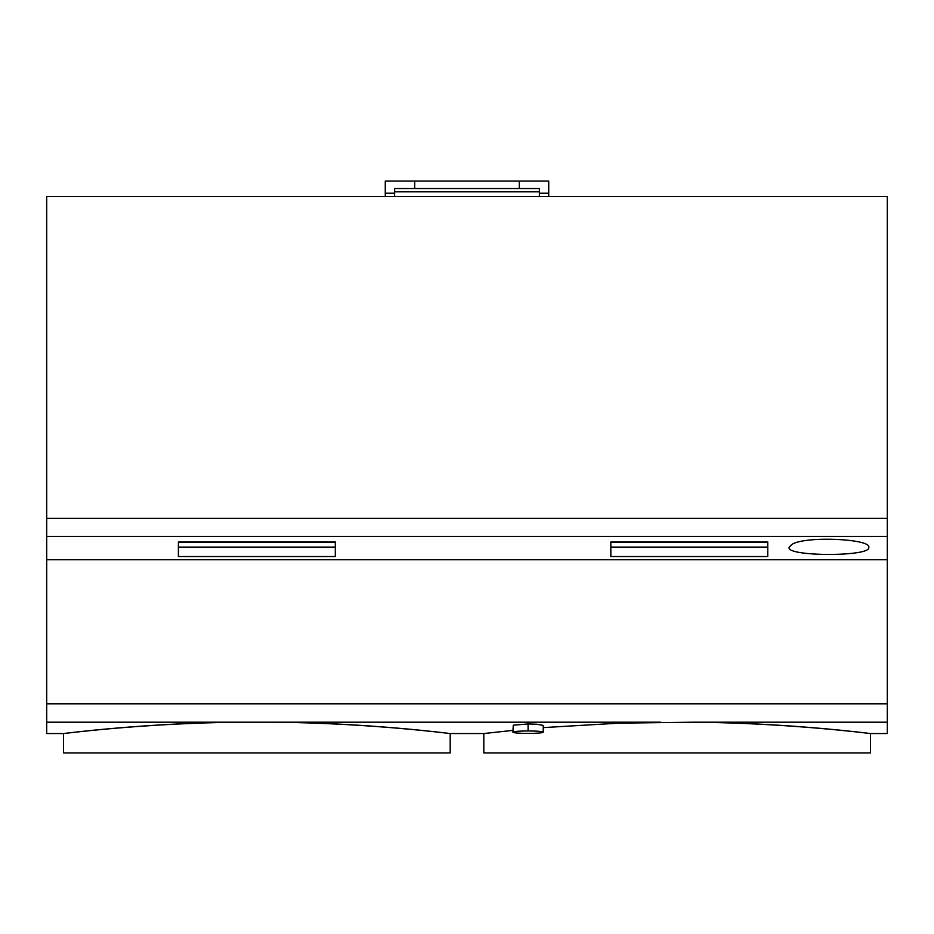 <?xml version="1.0" encoding="UTF-8"?>
<svg xmlns="http://www.w3.org/2000/svg" width="934" height="934" viewBox="0 0 934 934"><rect width="100%" height="100%" fill="white"/><g stroke="black" fill="none" stroke-linecap="round" stroke-linejoin="round"><path stroke-width="1.4" d="M512.906 730.376L483.847 733.54L450.188 733.54L450.188 752.921L63.512 752.921L63.512 733.54L46.7 733.54L46.7 722.192L273.428 722.192C369.35 722.986 450.421 733.692 450.153 733.54C453.947 734.124 376.087 723.476 280.492 722.192M528.084 730.937C518.849 731.018 513.782 731.427 512.906 732.186C513.793 732.945 518.849 733.365 528.084 733.435L528.095 733.435C537.319 733.365 542.374 732.945 543.261 732.186C542.374 731.427 537.319 731.007 528.084 730.937L528.084 723.955L536.711 724.235L543.203 725.403L543.261 732.186M46.7 703.804L887.3 703.804L887.3 559.746L46.7 559.746L46.7 722.192M543.261 727.609L618.973 723.149L693.729 722.192C789.65 722.986 870.721 733.692 870.453 733.54C874.247 734.124 796.387 723.476 700.792 722.192M887.3 703.804L887.3 733.54L870.488 733.54L870.488 752.921L483.812 752.921L483.812 733.54M46.7 559.746L46.7 196.49L887.3 196.49L887.3 518.382L46.7 518.382M512.906 732.186L513.256 725.204L528.084 723.955M887.3 559.746L887.3 518.382M233.208 722.192C137.625 723.476 59.764 734.124 63.547 733.54C63.255 733.692 144.35 722.986 240.272 722.192M789.078 547.371L791.95 544.417C805.201 535.696 871.597 538.86 868.772 547.371C871.702 556.792 786.148 556.792 789.078 547.371M767.748 541.953L610.836 541.953L610.836 556.547L767.748 556.547L767.748 541.953L767.748 547.091L610.836 547.091L610.836 542.502L767.748 542.502M335.306 541.953L178.394 541.953L178.394 556.547L335.306 556.547L335.306 541.953L335.306 547.091L178.394 547.091L178.394 542.502L335.306 542.502M394.615 196.49L394.615 191.82L539.385 191.82L539.385 196.49M539.385 193.221L548.725 193.221L548.725 196.49M539.385 191.82L539.385 188.551L519.304 188.551L519.304 181.079L548.725 181.079L548.725 193.221M385.275 196.49L385.275 181.079L414.696 181.079L414.696 188.551L519.304 188.551M394.615 191.82L394.615 188.551L414.696 188.551M385.275 193.221L394.615 193.221M414.696 181.079L519.304 181.079M273.428 722.192L660.571 722.192M693.729 722.192L887.3 722.192M887.3 536.408L46.7 536.408"/></g></svg>
